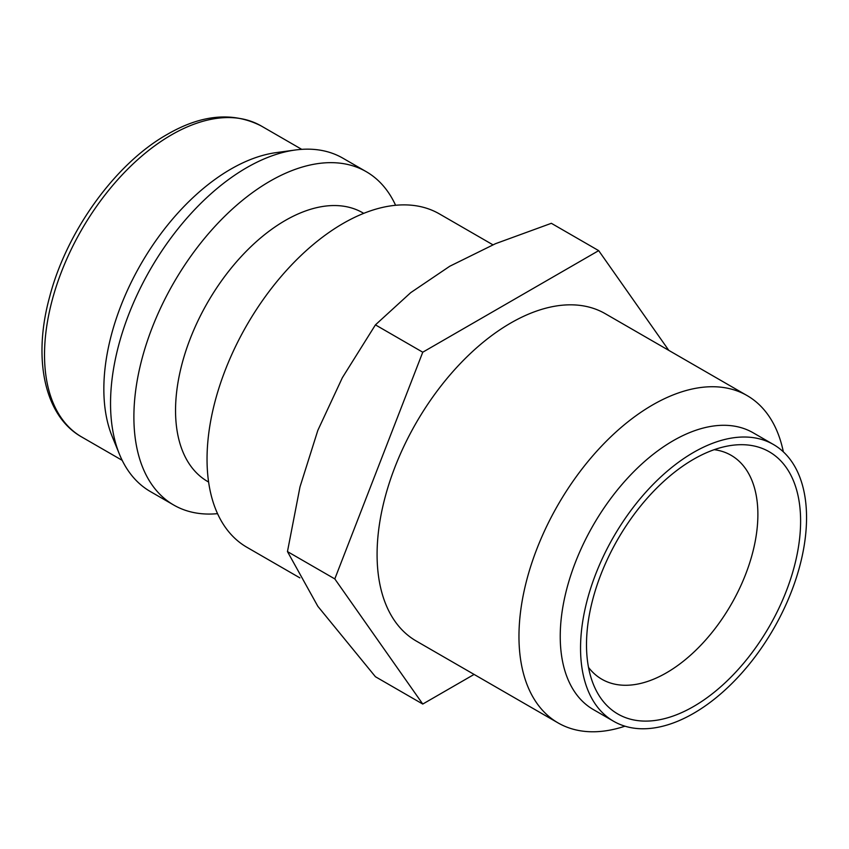 <?xml version="1.0" encoding="UTF-8"?>
<svg xmlns="http://www.w3.org/2000/svg" width="849" height="849" viewBox="0 0 849 849"><rect width="100%" height="100%" fill="white"/><g stroke="black" fill="none" stroke-linecap="round" stroke-linejoin="round"><path stroke-width="1.27" d="M492.908 244.799L439.389 213.895A192.479 111.134 120 0 0 291.058 265.472A192.479 111.134 120 0 0 207.039 459.171A192.479 111.134 120 0 0 246.91 547.287L299.867 577.861M363.743 213.354L362.81 212.812A155.134 89.57 120 0 0 243.26 254.371A155.134 89.57 120 0 0 175.541 410.492A155.134 89.57 120 0 0 207.676 481.51L208.61 482.052M395.592 205.288A192.479 111.134 120 0 0 366.227 171.668A192.479 111.134 120 0 0 217.906 223.234A192.479 111.134 120 0 0 133.887 416.933A192.479 111.134 120 0 0 173.748 505.049A192.479 111.134 120 0 0 217.546 513.656M366.227 171.668L342.879 158.179A192.479 111.134 120 0 0 295.208 150.018A192.479 111.134 120 0 0 110.54 403.455A192.479 111.134 120 0 0 119.497 454.364A192.479 111.134 120 0 0 150.4 491.571L173.748 505.049M295.208 150.018L276.105 152.629A179.553 103.663 120 0 0 103.843 389.033A179.553 103.663 120 0 0 112.206 436.524L119.497 454.364M422.76 704.054L375.428 676.727L317.834 606.303L287.461 551.585L299.994 486.901L317.834 430.369L342.359 377.699L375.428 324.87L410.746 292.629L449.779 266.236L495.498 243.695L551.351 223.308L598.683 250.635L422.76 352.208L334.803 578.912L422.76 704.054L474.092 674.424M773.45 444.505L753.137 432.778A159.803 92.265 120 0 0 629.99 475.589A159.803 92.265 120 0 0 560.234 636.41A159.803 92.265 120 0 0 593.334 709.562L613.647 721.289A159.803 92.265 120 0 0 736.794 678.478A159.803 92.265 120 0 0 806.55 517.657A159.803 92.265 120 0 0 773.45 444.505A159.803 92.265 120 0 0 650.302 487.315A159.803 92.265 120 0 0 580.546 648.137A159.803 92.265 120 0 0 613.647 721.289M783.34 451.838A188.987 109.118 120 0 0 747.099 395.581A188.987 109.118 120 0 0 601.463 446.213A188.987 109.118 120 0 0 518.962 636.41A188.987 109.118 120 0 0 558.101 722.924A188.987 109.118 120 0 0 624.949 726.192M558.101 722.924L416.233 641.016A188.987 109.118 -60 0 1 377.083 554.493A188.987 109.118 -60 0 1 459.585 364.306A188.987 109.118 -60 0 1 605.22 313.674L747.099 395.581M588.516 667.399A129.281 74.638 120 0 0 601.824 679.221A129.281 74.638 120 0 0 701.444 644.582A129.281 74.638 120 0 0 757.881 514.483A129.281 74.638 120 0 0 731.106 455.297A129.281 74.638 120 0 0 714.211 449.683M586.5 644.699A151.398 87.405 -60 0 1 731.753 445.364A151.398 87.405 -60 0 1 800.607 521.095A151.398 87.405 -60 0 1 712.969 693.251A151.398 87.405 -60 0 1 593.547 684.74A151.398 87.405 -60 0 1 586.5 644.699M668.8 350.382L598.683 250.635M334.803 578.912L287.461 551.585M422.76 352.208L375.428 324.87M81.706 436.98C44.626 416.243 32.495 359.191 49.582 297.054C66.551 231.352 115.4 163.592 167.168 134.45C201.659 114.424 233.019 111.601 261.259 125.981A179.553 103.663 120 0 0 171.477 134.874A179.553 103.663 120 0 0 44.519 354.786A179.553 103.663 120 0 0 81.706 436.98L122.192 460.349M261.259 125.981L301.745 149.36"/></g></svg>
